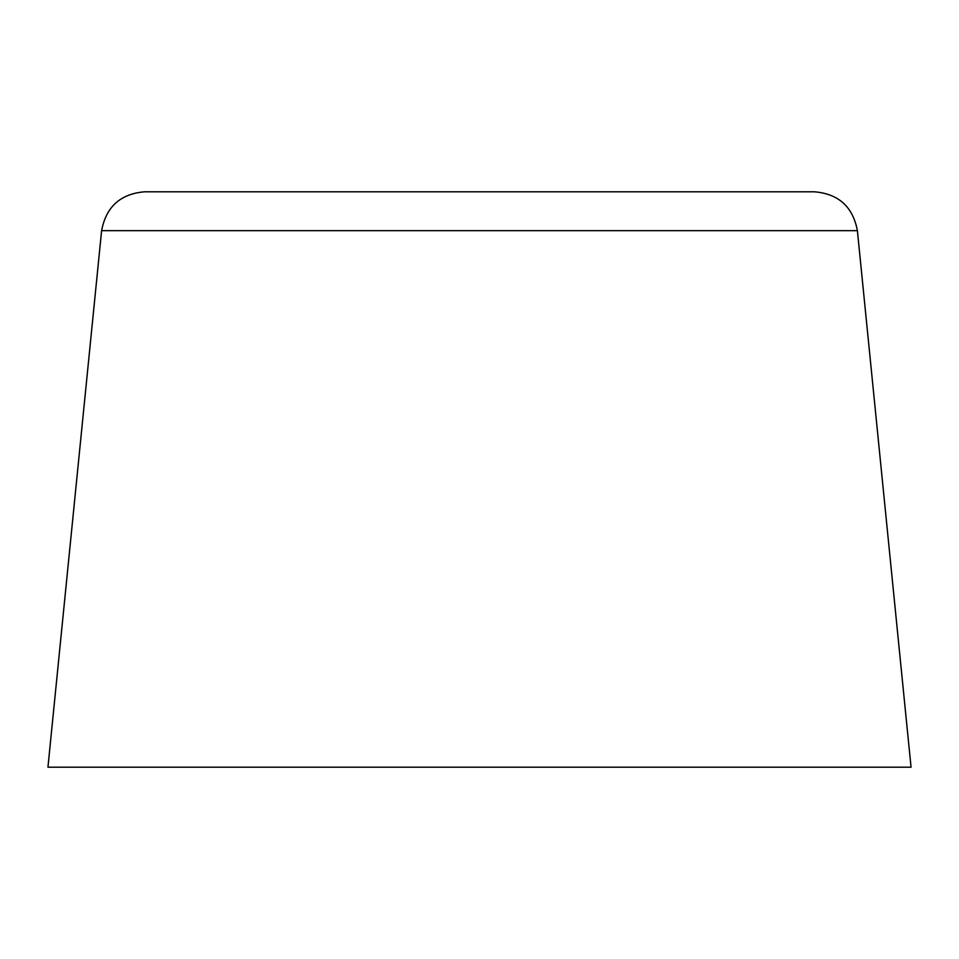 <?xml version="1.0" encoding="UTF-8"?>
<svg xmlns="http://www.w3.org/2000/svg" width="959" height="959" viewBox="0 0 959 959"><rect width="100%" height="100%" fill="white"/><g stroke="black" fill="none" stroke-linecap="round" stroke-linejoin="round"><path stroke-width="1.44" d="M101.606 230.663L47.95 767.2L911.05 767.2L857.394 230.663C852.911 206.808 838.598 193.862 814.455 191.8L144.545 191.8C120.402 193.862 106.089 206.808 101.606 230.663L857.394 230.663"/></g></svg>
